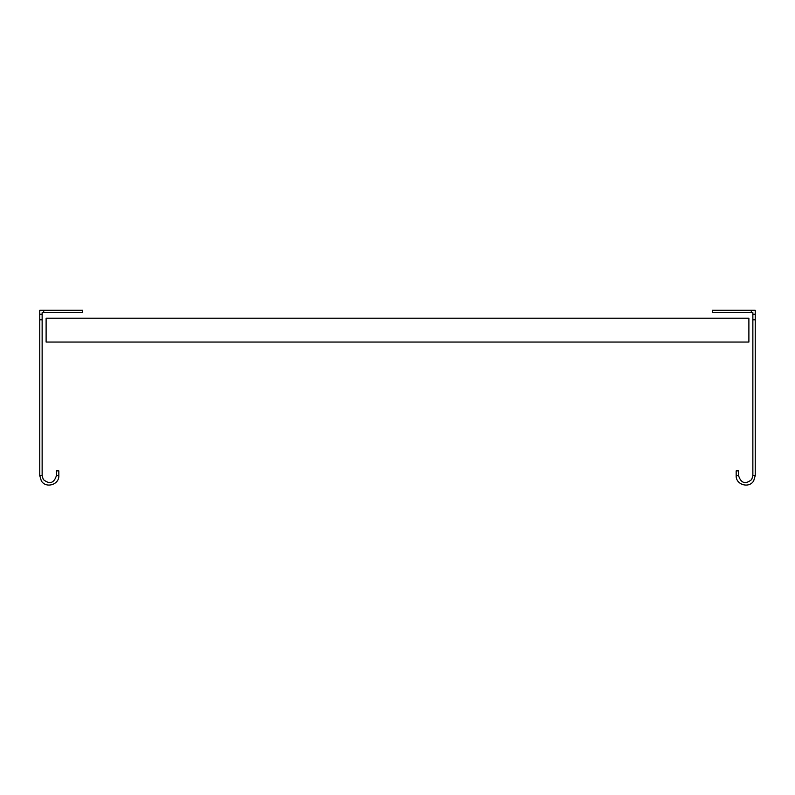 <?xml version="1.0" encoding="UTF-8"?>
<svg xmlns="http://www.w3.org/2000/svg" width="795" height="795" viewBox="0 0 795 795"><rect width="100%" height="100%" fill="white"/><g stroke="black" fill="none" stroke-linecap="round" stroke-linejoin="round"><path stroke-width="1.19" d="M46.11 337.279L46.11 342.049L748.89 342.049L748.89 318.199L46.11 318.199L46.11 337.279M755.25 319.789L752.865 319.789L752.865 475.609L751.692 479.544C745.402 484.612 741.019 483.3 738.555 475.609L736.17 475.609C735.643 484.731 749.119 488.756 753.68 480.846L755.25 475.609L752.865 475.609L755.25 475.609L755.25 310.249L712.32 310.249L712.32 312.634L751.275 312.634L751.275 310.249M751.275 312.634L752.865 312.634L752.865 314.224L755.25 314.224M752.865 319.789L752.865 314.224M736.17 475.609L736.17 470.878L738.555 470.878L738.555 475.609M39.75 319.789L39.75 475.609L42.135 475.609L39.75 475.609L41.32 480.846C45.881 488.756 59.357 484.731 58.83 475.609L56.445 475.609C53.98 483.3 49.598 484.612 43.308 479.544L42.135 475.609L42.135 319.789L39.75 319.789L39.75 310.249L43.725 310.249L43.725 312.634L42.135 312.634L42.135 319.789M43.725 312.634L82.68 312.634L82.68 310.249L43.725 310.249M39.75 314.224L42.135 314.224M58.83 475.609L58.83 470.878L56.445 470.878L56.445 475.609"/></g></svg>
